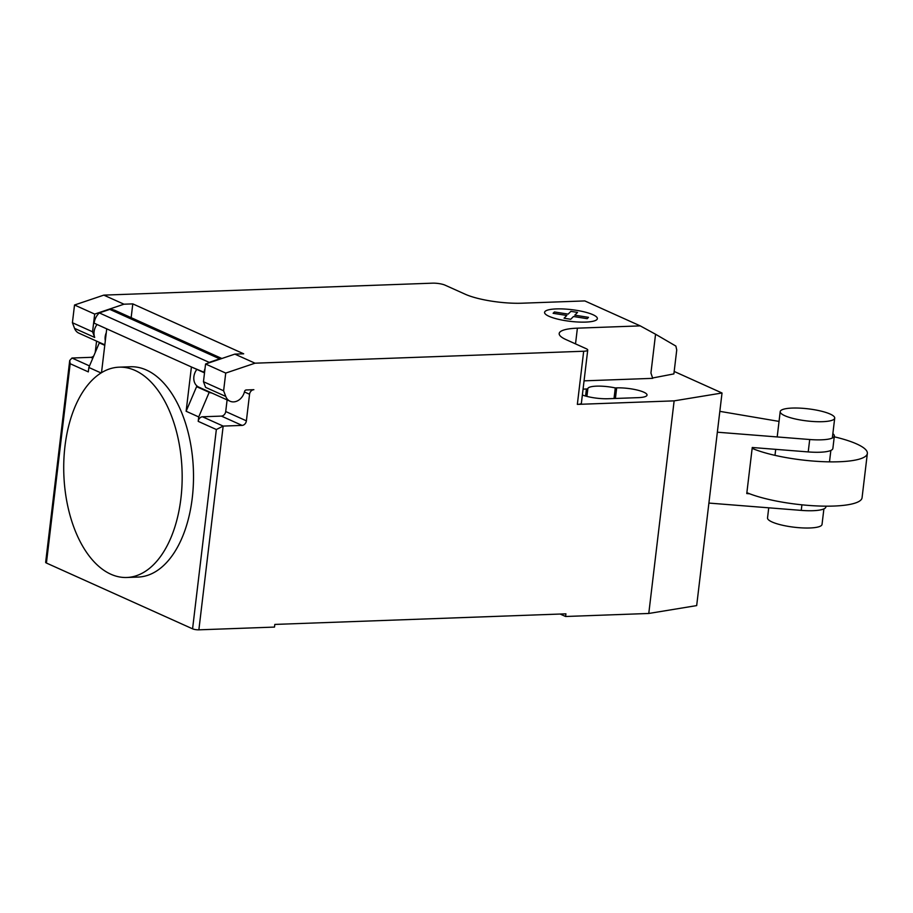 <?xml version="1.0" encoding="UTF-8"?>
<svg xmlns="http://www.w3.org/2000/svg" width="913" height="913" viewBox="0 0 913 913"><rect width="100%" height="100%" fill="white"/><g stroke="black" fill="none" stroke-linecap="round" stroke-linejoin="round"><path stroke-width="1.37" d="M823.891 508.906L822.031 524.427A27.447 6.083 -173.2 0 1 809.899 527.976A27.447 6.083 -173.2 0 1 781.596 525.032A27.447 6.083 -173.2 0 1 767.525 517.922L768.735 507.811M792.336 408.065A27.447 6.083 6.8 0 0 780.204 411.626A27.447 6.083 6.8 0 0 794.276 418.736A27.447 6.083 6.8 0 0 822.579 421.68A27.447 6.083 6.8 0 0 834.71 418.12A27.447 6.083 6.8 0 0 820.639 411.01A27.447 6.083 6.8 0 0 792.336 408.065M752.152 448.374A64.036 14.186 6.8 0 0 839.047 461.761A64.036 14.186 6.8 0 0 867.35 453.453L862.066 497.745A64.036 14.186 -173.2 0 1 833.763 506.053A64.036 14.186 -173.2 0 1 746.868 492.666M867.35 453.453A64.036 14.186 6.8 0 0 834.254 436.802M749.63 493.785L746.766 493.556L752.255 447.496L808.222 451.924A29.205 6.471 6.8 0 0 832.873 448.454L834.345 436.049A29.205 6.471 -173.2 0 1 809.705 439.518L717.344 432.203M708.899 503.074L801.249 510.39A29.205 6.471 6.8 0 0 825.9 506.909L825.991 506.167M832.861 433.641A29.205 6.471 -173.2 0 1 834.345 436.049M719.832 411.352L779.04 421.407M64.971 446.229A105.223 59.151 -92.1 0 0 126.77 577.484A105.223 59.151 -92.1 0 0 180.911 498.43A105.223 59.151 -92.1 0 0 168.54 408.853A105.223 59.151 -92.1 0 0 119.112 367.174A105.223 59.151 -92.1 0 0 64.971 446.229M119.112 367.174L130.456 366.764A105.223 59.151 87.9 0 1 179.884 408.442A105.223 59.151 87.9 0 1 192.255 498.019A105.223 59.151 87.9 0 1 138.103 577.073L126.77 577.484M106.273 332.686A11.892 9.472 114.2 0 0 105.315 340.743M652.761 377.959L673.885 373.908L676.738 349.987L675.882 346.084L655.557 334.238L640.253 325.884L584.811 300.925L521.951 303.207A41.165 9.119 6.8 0 1 465.242 294.237L445.076 285.164A9.153 2.031 -173.2 0 0 432.477 283.167L103.797 295.127L74.524 305.01L72.412 322.723L92.567 331.796L94.712 337.445A11.892 9.472 -65.8 0 1 97.052 324.526M72.412 322.723L74.546 328.36A11.892 9.472 114.2 0 0 78.872 333.154L104.824 344.84M244.422 391.951L249.557 394.256A4.576 3.641 -65.8 0 1 253.86 389.691L246.202 389.977A1.826 1.461 114.2 0 0 244.524 391.563A11.892 9.472 -65.8 0 1 233.591 401.891A11.892 9.472 -65.8 0 1 230.076 401.229A11.892 9.472 -65.8 0 1 225.762 396.436L223.617 390.787L225.728 373.075L255.012 363.191L234.846 354.118L205.573 364.002L225.728 373.075M584.058 380.847L652.715 378.347L650.935 373.018L655.557 334.238M640.253 325.884L577.393 328.166A41.165 9.119 6.8 0 0 559.19 333.507A41.165 9.119 6.8 0 0 566.049 339.613L586.203 348.698A9.153 2.031 -173.2 0 1 587.732 350.056A9.153 2.031 -173.2 0 1 583.681 351.243L255.012 363.191M103.797 295.127L123.963 304.2L132.796 303.881L131.152 317.667M234.846 354.118L243.68 353.799L132.796 303.881M211.839 393.012A12.348 9.838 -65.8 0 1 209.225 392.339A12.348 9.838 -65.8 0 1 209.191 392.328L198.726 416.933L198.201 421.35A4.576 3.641 -65.8 0 1 202.515 416.785L221.414 416.1A4.576 3.641 114.2 0 0 225.716 411.535L227.109 399.883M249.557 394.256L246.384 420.836L225.716 411.535M46.415 563.036L70.175 363.716L69.719 360.487L45.65 562.351A4.576 1.016 6.8 0 0 46.415 563.036L192.575 628.829A4.576 1.016 6.8 0 0 198.874 629.833L223.171 426.086L242.082 425.401A4.576 3.641 114.2 0 0 246.384 420.836M198.726 416.933L186.126 411.261L196.592 386.656L209.191 392.328M199.228 387.34A12.348 9.838 -65.8 0 1 196.66 386.678M186.126 411.261L191.41 366.992L204.558 372.481M205.573 364.002L203.462 381.714L223.617 390.787M203.462 381.714L205.596 387.363L225.762 396.436M196.854 369.445A11.892 9.472 114.2 0 0 198.829 387.158L230.076 401.229M101.069 372.972L88.846 367.471L99.312 342.854L104.767 345.319M99.38 342.889A12.348 9.838 114.2 0 0 101.959 343.55M93.799 355.83A4.576 3.641 -65.8 0 1 90.866 357.337L71.967 358.022L69.719 360.487M96.573 341.12L95.214 352.509M221.848 358.501L115.266 310.523A20.132 16.035 114.2 0 0 109.8 309.381L99.323 312.919L209.191 362.381L219.679 358.843L109.8 309.381M219.679 358.843A20.132 16.035 -65.8 0 1 220.741 358.877M99.323 312.919A13.718 10.933 114.2 0 0 94.13 323.168L106.73 328.874L101.503 372.698M204.01 372.664L204.01 372.63A13.718 10.933 -65.8 0 1 205.026 368.59M208.575 362.986A13.718 10.933 -65.8 0 1 209.191 362.381M74.524 305.01L94.69 314.083L123.963 304.2M92.567 331.796L94.69 314.083M70.175 363.716L88.321 371.888L88.846 367.471M202.515 416.785L223.171 426.086L216.347 429.521L192.575 628.829M587.732 350.056L581.387 403.204A9.153 2.031 -173.2 0 1 577.347 404.391L583.681 351.243M674.182 371.454L722.023 393.001L674.136 400.864L577.347 404.391M582.368 395.009A19.664 4.36 6.8 0 0 608.092 398.73L638.347 397.634A19.664 4.36 6.8 0 0 647.032 395.089A19.664 4.36 6.8 0 0 636.954 389.988A19.664 4.36 6.8 0 0 616.674 387.877L615.282 387.922A19.664 4.36 6.8 0 0 587.812 388.71A19.664 4.36 6.8 0 0 587.812 388.927L586.42 388.972A19.664 4.36 6.8 0 0 583.053 389.235M198.874 629.833L274.493 627.083L274.813 624.424L565.923 613.833L565.604 616.492L648.778 613.468L696.676 605.593L722.023 393.001M587.812 388.927L586.922 396.402M615.282 387.922L614.015 398.513M674.136 400.864L648.778 613.468M565.604 616.492L560.171 614.05M570.716 319.276L564.063 318.226L566.813 315.464L553.107 313.296L554.431 311.949L568.148 314.118L570.887 311.356L577.541 312.406L574.791 315.168L588.508 317.336L587.173 318.683L573.467 316.514L570.716 319.276M585.61 322.095A26.58 5.889 6.8 0 0 582.677 311.516A26.58 5.889 6.8 0 0 544.627 312.897A26.58 5.889 6.8 0 0 585.61 322.095M809.705 439.518L808.222 451.924M801.922 504.821L801.249 510.39M94.712 337.445L74.546 328.36M575.521 343.881L577.393 328.166M221.414 416.1L242.082 425.401M92.795 358.193L90.866 357.337M94.13 323.168L204.01 372.63M89.508 365.919L71.967 358.022M198.201 421.35L216.347 429.521M586.42 388.972L585.575 396.048M616.674 387.877L615.408 398.467M780.204 411.626L777.191 436.95M775.708 449.344L774.989 455.359M834.71 418.12L832.336 438.035M830.853 450.44L829.495 461.852"/></g></svg>
